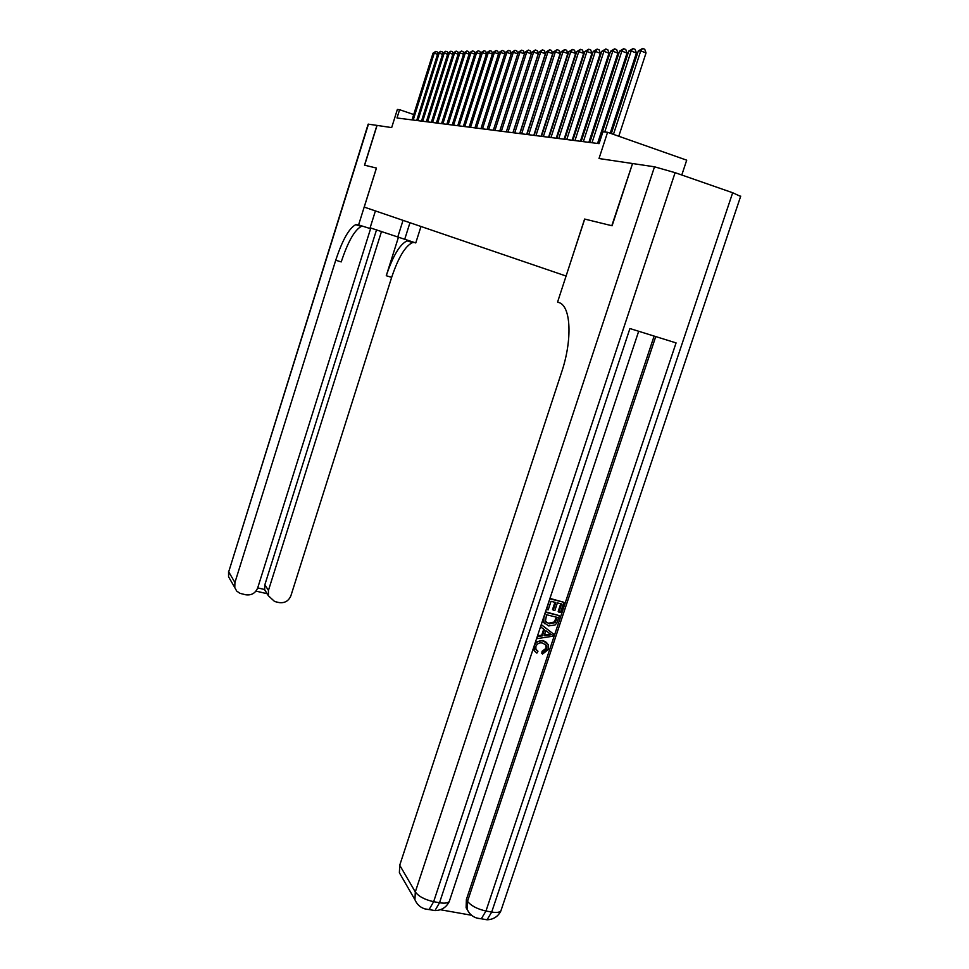 <?xml version="1.0" encoding="UTF-8"?>
<svg xmlns="http://www.w3.org/2000/svg" width="969" height="969" viewBox="0 0 969 969"><rect width="100%" height="100%" fill="white"/><g stroke="black" fill="none" stroke-linecap="round" stroke-linejoin="round"><path stroke-width="1.45" d="M681.788 175.001L686.706 160.176L607.575 132.293L602.924 131.796L599.06 143.642L396.999 117.988L399.603 109.703L397.363 109.461L391.67 127.593L376.941 125.389L364.514 165.154L376.42 168.061L358.591 224.917L355.744 224.651C349.082 228.187 342.408 240.046 335.734 260.225L234.922 582.526L234.789 587.577L236.678 591.054L239.949 593.331L245.751 594.784C251.443 595.535 255.428 593.234 257.706 587.892L264.646 589.515L264.852 584.779L268.449 590.412L268.401 595.79L274.651 601.531L279.084 602.573C284.716 603.299 288.665 601.01 290.918 595.705L391.658 277.364C398.356 257.451 405.345 245.847 412.6 242.565L414.223 242.444M566.09 276.044L584.61 219.042L611.802 225.704L632.527 163.579M565.993 276.008L364.223 207.1L376.457 168.073L364.635 165.178L377.062 125.413M607.575 132.293L599.012 158.528L632.236 163.482M413.715 114.536L399.603 109.703M600.138 138.942L599.072 138.821M591.308 137.889L590.363 137.78M582.708 136.859L581.86 136.762M574.326 135.854L573.587 135.769M566.162 134.873L565.508 134.8M437.552 54.337L434.245 53.162L413.194 120.047M433.022 53.174L435.747 51.405L434.245 53.162L433.022 53.174L412.031 119.902M435.747 51.405L437.322 51.975L437.818 53.465M370.122 227.8L415.762 242.94L420.982 226.492M375.415 210.927L369.904 228.478L358.591 224.917M370.8 228.018L257.706 587.892M368.474 124.129L228.696 571.831L368.172 124.153L376.941 125.389M409.96 222.725L404.667 239.44M381.532 231.397L268.449 590.412M408.736 240.724L407.125 240.845C399.931 244.152 392.978 255.78 386.268 275.717L398.489 237.09M376.541 229.81L264.852 584.779M362.818 226.249L361.34 226.419C354.606 229.932 347.907 241.765 341.233 261.909L335.734 260.225M264.646 589.515L266.79 593.246M536.354 649.957L537.977 651.216L536.85 653.142L534.258 650.49L534.113 646.057M535.009 651.689L533.229 648.733M535.397 642.193L542.919 640.473L546.722 642.58M534.222 646.153C536.075 641.805 539.212 640.134 543.621 641.151L548.284 644.542L548.369 649.46L542.519 654.075L541.816 653.397L542.071 651.265L546.104 648.309L545.62 644.373M541.259 624.557L553.347 633.92L552.584 636.221L536.887 638.68L537.613 636.5L542.41 635.87L544.457 629.693L540.763 627.016L541.477 624.848L553.347 633.92M537.541 635.761L541.707 635.204L543.718 629.16M549.944 598.394L563.885 602.294L560.482 612.517L558.895 612.129L558.168 611.5L560.748 603.735M558.895 612.129L561.62 603.941L557.381 602.9L554.849 610.531L553.251 610.143L552.536 609.513L554.934 602.294M440.338 909.734L470.873 915.136M469.214 912.859L466.113 907.747L466.38 899.547L467.518 901.34L655.747 336.582M654.123 336.073L466.38 899.547M544.602 623.721L542.664 620.317M545.486 611.802L559.428 615.678L556.727 623.152L555.043 625.017L548.66 625.913L543.742 622.425L543.924 617.519L545.644 612.311L559.428 615.678M612.093 225.777L584.707 219.067L557.587 302.025L559.065 302.607C570.983 306.216 572.582 339.731 561.584 372.302L399.725 865.232L415.301 891.952L654.511 166.801L632.551 163.531L612.093 225.777M654.511 166.801L675.102 172.676L732.673 192.746L740.619 196.416M501.397 909.37L500.852 910.993C499.386 912.459 496.334 912.81 491.707 912.047L485.966 911.017L676.071 342.905L629.923 328.539L439.526 902.745L433.652 901.691C424.81 899.716 418.693 896.47 415.301 891.952L414.938 899.716C417.603 905.833 422.327 909.116 429.11 909.564L424.87 908.91M402.559 878.277L399.385 872.778L399.725 865.232M553.251 610.143L555.794 602.512L551.022 601.325L548.175 609.901L546.322 609.295M546.577 609.513L549.859 598.66M550.113 598.878L563.885 602.294M546.564 614.746L545.402 621.408L549.375 623.879L555.104 622.607L557.163 617.338L546.564 614.746M545.813 622.013L548.66 623.224L554.377 621.953L556.291 617.132M549.375 623.879L548.66 623.224M555.104 622.607L554.377 621.953M556.182 620.281L555.455 619.627M549.169 633.096L545.85 630.698L544.203 635.64L551.385 634.695L549.169 633.096M542.41 635.87L541.707 635.204M544.469 634.852L550.356 634.077M542.519 654.075L542.773 651.943L546.807 648.988L546.782 645.802L542.955 643.186C539.794 642.253 537.432 643.307 535.869 646.335L535.918 649.242L537.977 651.216M546.807 648.988L546.104 648.309M542.773 651.943L542.071 651.265M543.621 641.151L542.919 640.473M442.542 54.312L439.175 53.113L417.893 120.64M437.927 53.125L440.689 51.333L439.175 53.113L437.927 53.125L416.706 120.495M440.689 51.333L442.276 51.902L442.809 53.477M447.642 54.288L444.202 53.053L422.702 121.258M442.942 53.065L445.728 51.26L444.202 53.053L442.942 53.065L421.491 121.101M445.728 51.26L447.339 51.841L447.884 53.501M452.838 54.252L449.337 53.004L427.595 121.876M448.041 53.016L450.876 51.187L449.337 53.004L448.041 53.016L426.36 121.719M450.876 51.187L452.487 51.769L453.068 53.513M458.143 54.228L454.57 52.944L432.586 122.506M453.25 52.956L456.108 51.115L454.57 52.944L453.25 52.956L431.326 122.348M456.108 51.115L457.743 51.708L458.361 53.525M463.557 54.191L459.9 52.883L437.685 123.16M458.555 52.895L461.462 51.042L459.9 52.883L458.555 52.895L436.401 122.99M461.462 51.042L463.109 51.636L463.763 53.549M469.081 54.167L465.35 52.823L442.881 123.814M463.981 52.847L466.925 50.957L465.35 52.823L463.981 52.847L441.573 123.644M466.925 50.957L468.584 51.563L469.262 53.574M474.713 54.131L470.922 52.762L448.187 124.492M469.517 52.786L472.497 50.885L470.922 52.762L469.517 52.786L446.854 124.323M472.497 50.885L474.18 51.49L474.883 53.586M480.479 54.094L476.591 52.701L453.601 125.171M475.161 52.714L478.189 50.8L476.591 52.701L475.161 52.714L452.244 125.001M478.189 50.8L479.885 51.418L480.624 53.61M486.353 54.07L482.392 52.641L459.136 125.873M480.939 52.653L484.003 50.715L482.392 52.641L480.939 52.653L457.743 125.704M484.003 50.715L485.711 51.333L486.499 53.646M492.361 54.034L488.315 52.58L464.781 126.6M486.826 52.592L489.939 50.63L488.315 52.58L486.826 52.592L463.364 126.418M489.939 50.63L491.658 51.26L492.482 53.67M498.502 53.998L494.372 52.508L470.559 127.327M492.846 52.532L495.995 50.545L494.372 52.508L492.846 52.532L469.105 127.145M495.995 50.545L497.739 51.175L498.599 53.695M504.776 53.973L500.561 52.447L476.457 128.078M498.999 52.459L502.196 50.461L500.561 52.447L498.999 52.459L474.967 127.884M502.196 50.461L503.953 51.091L504.861 53.731M511.196 53.937L506.872 52.374L482.477 128.841M505.285 52.387L508.531 50.364L506.872 52.374L505.285 52.387L480.963 128.647M508.531 50.364L510.312 51.018L511.244 53.767M517.749 53.901L513.34 52.302L488.642 129.628M511.717 52.326L514.999 50.279L513.34 52.302L511.717 52.326L487.092 129.422M514.999 50.279L516.804 50.921L517.785 53.804M524.459 53.876L519.953 52.229L494.941 130.427M518.282 52.253L521.625 50.182L519.953 52.229L518.282 52.253L493.354 130.221M521.625 50.182L523.442 50.836L524.471 53.84M512.928 132.705L538.255 53.767L533.628 52.084L531.884 52.108L506.315 131.869L531.291 53.828L526.712 52.156L501.385 131.239M525.004 52.181L528.396 50.085L526.712 52.156L525.004 52.181L499.762 131.033M528.396 50.085L530.225 50.751L531.291 53.828M531.884 52.108L535.324 49.988L533.628 52.084L507.986 132.075M535.324 49.988L537.177 50.654L538.255 53.767M519.723 133.565L545.377 53.707L540.702 52.011L514.733 132.935M538.921 52.023L542.422 49.879L540.702 52.011L538.921 52.023L513.025 132.717M542.422 49.879L544.287 50.57L545.377 53.707M526.676 134.449L552.681 53.646L547.957 51.926L521.637 133.807M546.128 51.951L549.677 49.782L547.957 51.926L546.128 51.951L519.893 133.589M549.677 49.782L551.567 50.473L552.681 53.646M533.81 135.357L560.143 53.598L555.37 51.841L528.711 134.715M553.505 51.866L557.114 49.673L555.37 51.841L553.505 51.866L526.918 134.485M557.114 49.673L559.016 50.376L560.143 53.598M541.102 136.278L567.798 53.525L562.977 51.769L535.954 135.624M561.063 51.781L564.733 49.564L562.977 51.769L561.063 51.781L534.125 135.394M564.733 49.564L566.659 50.267L567.798 53.525M548.575 137.235L575.634 53.465L570.765 51.684L543.367 136.568M568.803 51.696L572.534 49.455L570.765 51.684L568.803 51.696L541.501 136.338M572.534 49.455L574.484 50.17L575.634 53.465M556.23 138.204L583.677 53.404L578.747 51.599L550.973 137.537M576.737 51.611L580.528 49.334L578.747 51.599L576.737 51.611L549.048 137.295M580.528 49.334L582.49 50.061L583.677 53.404M564.091 139.197L591.914 53.343L586.935 51.502L558.762 138.531M584.864 51.527L588.728 49.225L586.935 51.502L584.864 51.527L556.8 138.276M588.728 49.225L590.715 49.952L591.914 53.343M572.134 140.226L600.356 53.271L595.329 51.418L566.756 139.536M593.21 51.442L597.134 49.104L595.329 51.418L593.21 51.442L564.733 139.282M597.134 49.104L599.145 49.843L600.356 53.271M580.395 141.268L609.016 53.198L603.929 51.321L574.956 140.578M601.761 51.345L605.758 48.983L603.929 51.321L601.761 51.345L572.885 140.323M605.758 48.983L607.781 49.734L609.016 53.198M588.873 142.346L617.907 53.125L612.771 51.224L583.362 141.644M610.543 51.248L614.6 48.85L612.771 51.224L610.543 51.248L581.243 141.377M614.6 48.85L616.659 49.613L617.907 53.125M597.57 143.448L627.04 53.053L621.844 51.127L591.998 142.746M619.554 51.151L623.685 48.716L621.844 51.127L619.554 51.151L589.818 142.467M623.685 48.716L625.768 49.492L627.04 53.053M610.204 133.225L636.415 52.98L631.158 51.018L604.741 131.99M628.796 51.054L633.011 48.583L631.158 51.018L628.796 51.054L598.624 143.582M633.011 48.583L635.119 49.371L636.415 52.98M618.779 136.241L646.044 52.907L640.727 50.921L613.45 134.364M638.305 50.945L642.592 48.45L640.727 50.921L638.305 50.945L611.306 133.613M642.592 48.45L644.724 49.249L646.044 52.907M386.268 275.717L391.658 277.364M230.731 580.54L228.563 576.797L228.696 571.831L234.922 582.526M403.031 220.363L397.823 236.836M675.102 172.676L433.652 901.691L429.11 909.564L434.972 910.594L439.526 902.745C444.48 903.544 447.714 903.156 449.253 901.545L449.773 899.971M482.441 918.975L487.044 919.787L491.707 912.047L732.673 192.746M740.728 196.101L500.852 910.993C498.03 916.589 493.427 919.52 487.044 919.787L481.314 918.782L485.966 911.017C477.293 909.079 471.14 905.845 467.518 901.34L467.252 909.552C470.074 915.366 474.762 918.442 481.314 918.782L476.833 918.103M430.636 909.83L434.972 910.594C441.585 910.388 446.346 907.372 449.253 901.545L638.68 331.265M548.297 635.107L547.582 634.441M407.125 240.845L412.6 242.565M361.34 226.419L355.744 224.651M264.803 590.085L268.401 595.79M228.563 571.31L228.563 576.797L234.789 587.577M255.986 591.102L267.093 593.718M466.113 907.747L467.252 909.552M399.385 872.778L414.938 899.716M543.04 621.771L543.742 622.425M546.08 645.124L546.782 645.802M533.568 649.811L534.258 650.49"/></g></svg>
